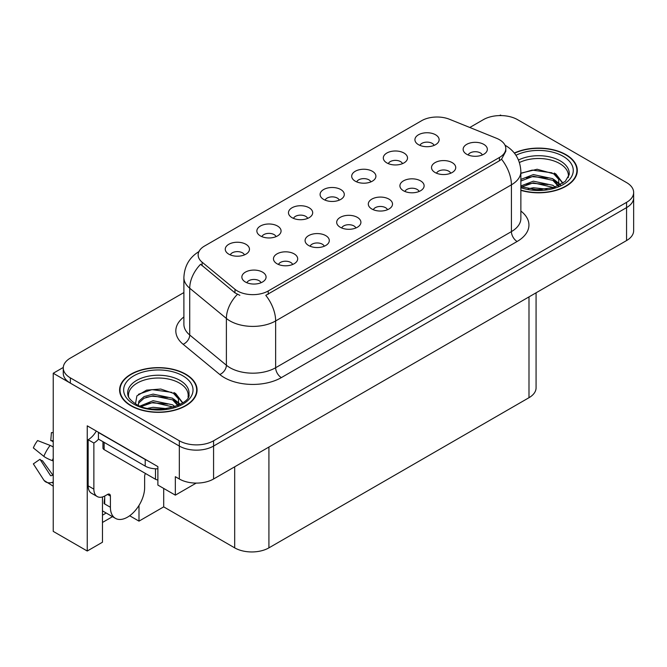 <?xml version="1.0" encoding="UTF-8"?>
<svg xmlns="http://www.w3.org/2000/svg" width="667" height="667" viewBox="0 0 667 667"><rect width="100%" height="100%" fill="white"/><g stroke="black" fill="none" stroke-linecap="round" stroke-linejoin="round"><path stroke-width="1" d="M482.324 154.977A7.262 4.194 0 0 0 480.373 152.935A7.262 4.194 0 0 0 473.22 151.876A7.262 4.194 0 0 0 468.159 154.977M483.8 144.372A12.106 6.987 0 0 0 468.292 143.588A12.106 6.987 0 0 0 464.282 152.276A12.106 6.987 0 0 0 466.683 154.252A12.106 6.987 0 0 0 486.201 152.276A12.106 6.987 0 0 0 483.8 144.372M370.885 181.891A7.262 4.194 0 0 0 368.943 179.848A7.262 4.194 0 0 0 361.789 178.789A7.262 4.194 0 0 0 356.72 181.891M372.361 171.286A12.106 6.987 0 0 0 356.853 170.502A12.106 6.987 0 0 0 352.843 179.19A12.106 6.987 0 0 0 355.244 181.166A12.106 6.987 0 0 0 374.762 179.19A12.106 6.987 0 0 0 372.361 171.286M402.501 163.64A7.262 4.194 0 0 0 400.55 161.597A7.262 4.194 0 0 0 393.397 160.539A7.262 4.194 0 0 0 388.327 163.64M403.977 153.035A12.106 6.987 0 0 0 388.461 152.251A12.106 6.987 0 0 0 384.459 160.939A12.106 6.987 0 0 0 386.86 162.915A12.106 6.987 0 0 0 406.378 160.939A12.106 6.987 0 0 0 403.977 153.035M276.055 236.643A7.262 4.194 0 0 0 274.112 234.601A7.262 4.194 0 0 0 266.95 233.533A7.262 4.194 0 0 0 261.889 236.643M277.53 226.038A12.106 6.987 0 0 0 262.023 225.254A12.106 6.987 0 0 0 258.012 233.942A12.106 6.987 0 0 0 260.413 235.918A12.106 6.987 0 0 0 279.932 233.942A12.106 6.987 0 0 0 277.53 226.038M355.886 227.981A7.262 4.194 0 0 0 353.935 225.938A7.262 4.194 0 0 0 346.782 224.871A7.262 4.194 0 0 0 341.712 227.981M357.354 217.367A12.106 6.987 0 0 0 341.846 216.592A12.106 6.987 0 0 0 337.835 225.279A12.106 6.987 0 0 0 340.237 227.255A12.106 6.987 0 0 0 359.763 225.279A12.106 6.987 0 0 0 357.354 217.367M292.663 264.482A7.262 4.194 0 0 0 290.712 262.439A7.262 4.194 0 0 0 283.558 261.372A7.262 4.194 0 0 0 278.489 264.482M294.139 253.869A12.106 6.987 0 0 0 278.623 253.093A12.106 6.987 0 0 0 274.621 261.781A12.106 6.987 0 0 0 277.022 263.757A12.106 6.987 0 0 0 296.54 261.781A12.106 6.987 0 0 0 294.139 253.869M434.109 145.389A7.262 4.194 0 0 0 432.158 143.347A7.262 4.194 0 0 0 425.004 142.288A7.262 4.194 0 0 0 419.943 145.389M435.584 134.784A12.106 6.987 0 0 0 420.077 134.009A12.106 6.987 0 0 0 416.066 142.688A12.106 6.987 0 0 0 418.467 144.664A12.106 6.987 0 0 0 437.986 142.688A12.106 6.987 0 0 0 435.584 134.784M387.494 209.73A7.262 4.194 0 0 0 385.543 207.687A7.262 4.194 0 0 0 378.389 206.62A7.262 4.194 0 0 0 373.328 209.73M388.969 199.125A12.106 6.987 0 0 0 373.453 198.341A12.106 6.987 0 0 0 369.451 207.028A12.106 6.987 0 0 0 371.853 209.004A12.106 6.987 0 0 0 391.371 207.028A12.106 6.987 0 0 0 388.969 199.125M450.717 173.228A7.262 4.194 0 0 0 448.766 171.186A7.262 4.194 0 0 0 441.612 170.127A7.262 4.194 0 0 0 436.543 173.228M452.193 162.623A12.106 6.987 0 0 0 436.677 161.839A12.106 6.987 0 0 0 432.666 170.527A12.106 6.987 0 0 0 435.067 172.503A12.106 6.987 0 0 0 454.594 170.527A12.106 6.987 0 0 0 452.193 162.623M419.101 191.479A7.262 4.194 0 0 0 417.158 189.436A7.262 4.194 0 0 0 409.997 188.377A7.262 4.194 0 0 0 404.936 191.479M420.577 180.874A12.106 6.987 0 0 0 405.069 180.09A12.106 6.987 0 0 0 401.059 188.778A12.106 6.987 0 0 0 403.46 190.754A12.106 6.987 0 0 0 422.978 188.778A12.106 6.987 0 0 0 420.577 180.874M307.67 218.392A7.262 4.194 0 0 0 305.719 216.35A7.262 4.194 0 0 0 298.566 215.291A7.262 4.194 0 0 0 293.497 218.392M309.146 207.787A12.106 6.987 0 0 0 293.63 207.003A12.106 6.987 0 0 0 289.62 215.691A12.106 6.987 0 0 0 292.029 217.667A12.106 6.987 0 0 0 311.547 215.691A12.106 6.987 0 0 0 309.146 207.787M339.278 200.142A7.262 4.194 0 0 0 337.327 198.099A7.262 4.194 0 0 0 330.173 197.04A7.262 4.194 0 0 0 325.112 200.142M340.754 189.536A12.106 6.987 0 0 0 325.246 188.753A12.106 6.987 0 0 0 321.236 197.44A12.106 6.987 0 0 0 323.637 199.416A12.106 6.987 0 0 0 343.155 197.44A12.106 6.987 0 0 0 340.754 189.536M261.055 282.733A7.262 4.194 0 0 0 259.104 280.69A7.262 4.194 0 0 0 251.951 279.623A7.262 4.194 0 0 0 246.882 282.733M262.523 272.119A12.106 6.987 0 0 0 247.015 271.344A12.106 6.987 0 0 0 243.005 280.032A12.106 6.987 0 0 0 245.406 282.008A12.106 6.987 0 0 0 264.924 280.032A12.106 6.987 0 0 0 262.523 272.119M324.27 246.231A7.262 4.194 0 0 0 322.319 244.189A7.262 4.194 0 0 0 315.166 243.122A7.262 4.194 0 0 0 310.105 246.231M325.746 235.618A12.106 6.987 0 0 0 310.238 234.842A12.106 6.987 0 0 0 306.228 243.53A12.106 6.987 0 0 0 308.629 245.506A12.106 6.987 0 0 0 328.147 243.53A12.106 6.987 0 0 0 325.746 235.618M244.447 254.894A7.262 4.194 0 0 0 242.496 252.851A7.262 4.194 0 0 0 235.343 251.784A7.262 4.194 0 0 0 230.282 254.894M245.923 244.289A12.106 6.987 0 0 0 230.415 243.505A12.106 6.987 0 0 0 226.405 252.193A12.106 6.987 0 0 0 228.806 254.169A12.106 6.987 0 0 0 248.324 252.193A12.106 6.987 0 0 0 245.923 244.289M499.433 139.695A21.786 12.581 0 0 0 496.523 138.286L449.541 119.293A21.786 12.581 0 0 0 421.636 120.702L204.519 246.048A21.786 12.581 0 0 0 198.141 254.944A21.786 12.581 0 0 0 202.084 262.156L234.976 289.286A21.786 12.581 0 0 0 268.234 290.962L499.433 157.479A21.786 12.581 0 0 0 505.811 148.591A21.786 12.581 0 0 0 499.433 139.695M63.282 367.459L53.235 373.253L179.331 446.056A24.204 13.974 0 0 0 213.573 446.056L626.563 207.62A24.204 13.974 0 0 0 633.65 197.74A24.204 13.974 0 0 1 626.563 207.62L213.573 446.056A24.204 13.974 0 0 1 179.331 446.056L70.352 383.141A24.204 13.974 0 0 1 63.265 373.253L63.265 367.984A24.204 13.974 0 0 0 70.352 377.864L179.331 440.787A24.204 13.974 0 0 0 213.573 440.787L626.563 202.351A24.204 13.974 0 0 0 633.65 192.471A24.204 13.974 0 0 0 626.563 182.583L517.575 119.668A24.204 13.974 0 0 0 483.342 119.668L469.801 127.48M501.376 115.583L500.458 115.049L499.541 115.583M102.476 496.948L102.476 542.221L87.244 551.017L87.244 425.829L157.879 466.617L157.879 485.067L175.338 495.147L175.338 476.697L179.331 478.998A24.204 13.974 0 0 0 213.573 478.998L626.563 240.562A24.204 13.974 0 0 0 633.65 230.682L633.65 192.471M196.206 483.091L175.338 495.147M87.244 551.017L53.235 531.382L53.235 373.253M536.076 292.805L536.076 387.819A24.204 13.974 180 0 1 528.989 397.699L268.918 547.857A24.204 13.974 180 0 1 234.684 547.857L163.698 506.87L163.698 488.427M163.698 506.87L138.994 521.135L138.994 505.436M129.673 515.758L138.994 521.135M102.476 522.453L112.506 516.667M102.476 515.166A25.821 14.907 120 0 0 106.061 512.948M520.869 190.353A38.736 22.361 0 0 0 577.305 170.46A38.736 22.361 0 0 0 565.966 154.652A38.736 22.361 0 0 0 514.315 153.035M185.726 374.179A38.736 22.361 0 0 0 143.513 369.335A38.736 22.361 0 0 0 119.601 389.995A38.736 22.361 0 0 0 130.949 405.803A38.736 22.361 0 0 0 173.162 410.647A38.736 22.361 0 0 0 197.073 389.995A38.736 22.361 0 0 0 185.726 374.179M120.01 392.046A38.736 22.361 0 0 0 119.877 392.63M505.811 148.591L505.811 151.259L501.542 159.23L499.433 160.764L265.783 295.348A28.239 16.308 60 0 1 275.646 320.944A32.274 18.634 180 0 1 230.007 320.944A32.274 18.634 180 0 1 226.388 318.451L189.728 288.227A32.274 18.634 180 0 1 183.892 277.539L183.892 324.32A32.274 18.634 0 0 0 189.728 335.009L226.388 365.233A32.274 18.634 0 0 0 230.007 367.725A32.274 18.634 0 0 0 275.646 367.725L511.414 231.607A32.274 18.634 0 0 0 520.869 218.426L520.869 171.644A32.274 18.634 180 0 1 511.414 184.826A28.239 16.308 -120 0 0 501.542 159.23M239.87 295.348L234.976 292.871L200.617 264.265A28.239 18.893 129.5 0 0 189.728 288.227L189.728 335.009A8.071 5.394 -50.5 0 1 183.117 344.272A40.345 23.295 180 0 1 183.892 316.933M183.892 292.555L70.352 358.104A24.204 13.974 0 0 0 63.265 367.984M196.798 392.63A38.736 22.361 0 0 0 196.665 392.046M577.038 173.095A38.736 22.361 0 0 0 576.905 172.511M110.405 496.065L107.554 494.422A4.035 2.326 -60 0 1 109.571 494.222A4.035 2.326 -60 0 1 110.405 496.065L110.405 507.27A24.204 13.974 120 0 0 115.424 518.351A24.204 13.974 120 0 0 127.522 517.15A24.204 13.974 120 0 0 144.639 487.502L144.639 476.305A4.035 2.326 -60 0 1 145.481 473.487M104.702 503.318L104.135 503.643L104.702 503.977L104.702 496.048M104.135 503.643A24.204 13.974 -60 0 1 104.702 498.257M53.235 475.096A8.879 7.054 -37.9 0 0 52.234 475.371L51.226 475.713A0.809 0.642 142.1 0 1 50.459 475.504L39.978 459.288A11.072 6.395 120 0 0 42.505 460.747L52.91 475.179M53.235 442.013A11.072 6.395 120 0 0 50.759 440.62L53.235 440.745M39.978 459.288L33.35 463.873L43.83 480.098A8.879 7.054 -37.9 0 0 44.114 480.49A8.879 7.054 -37.9 0 0 52.234 482.349L53.235 482.016M53.235 447.065A8.879 1.659 37.7 0 0 50.142 445.423L37.594 440.562A18.559 10.714 120 0 0 33.35 447.916L43.83 456.353A8.879 1.659 -157.7 0 0 52.234 460.589L53.235 460.955M53.235 432.675L51.417 432.583L50.759 440.62M107.554 494.422L105.269 495.739A16.141 9.321 -60 0 1 97.207 496.54L91.496 493.247A16.141 9.321 -60 0 1 88.152 485.851L88.152 439.736A16.141 9.321 120 0 0 96.306 431.065M98.558 439.153A16.141 9.321 -60 0 1 93.864 443.03L88.152 439.736M97.207 496.54A16.141 9.321 -60 0 1 93.864 489.153L93.864 443.03M147.357 460.538A16.141 9.321 180 0 1 145.214 459.496L98.424 432.491A16.141 9.321 0 0 0 98.608 432.399M145.214 459.496L145.214 466.091A16.141 9.321 0 0 0 157.879 468.793M98.424 432.491L98.424 439.078L145.214 466.091M519.426 162.506A29.857 17.234 180 0 1 559.688 163.548A29.857 17.234 180 0 1 568.259 177.605M558.813 185.618L558.704 179.356L553.743 173.837L537.143 169.26L520.869 173.17M514.482 153.252A38.327 22.128 180 0 1 565.674 154.811A38.327 22.128 180 0 1 576.905 170.46A38.327 22.128 180 0 1 520.869 190.087M528.147 188.753L533.358 187.76L546.89 189.128M532.883 189.461L542.088 189.645M520.869 185.985L533.358 181.174L552.843 185.284L555.186 187.094M521.627 186.977L533.358 182.825L553.76 187.56M520.869 179.398L533.358 174.587L552.843 178.698L558.496 185.768M520.869 181.04L533.358 176.23L552.843 180.348L558.004 185.985M520.869 173.395L532.224 170.093L552.051 172.828M553.843 173.67L555.928 174.854L562.823 183.342M526.338 177.822L532.224 176.68L547.982 177.972M556.336 181.707L560.113 184.967M526.338 184.409L532.224 183.267L547.982 184.559M534.984 189.636L540.112 189.736M554.21 173.036L555.928 174.029L562.973 183.242M554.027 179.531L560.588 184.709M128.656 397.132A29.857 17.234 180 0 1 145.431 379.715A29.857 17.234 180 0 1 179.448 383.075A29.857 17.234 180 0 1 188.019 397.132M178.573 405.152L178.464 398.883L173.503 393.363L160.747 389.044L146.582 390.145L136.902 395.881L135.501 403.768M185.443 374.345A38.327 22.128 180 0 1 196.665 389.995A38.327 22.128 180 0 1 173.003 410.438A38.327 22.128 180 0 1 131.232 405.636A38.327 22.128 180 0 1 120.01 389.995A38.327 22.128 180 0 1 143.672 369.543A38.327 22.128 180 0 1 185.443 374.345M147.907 408.287L153.118 407.295L166.65 408.654M152.643 408.988L161.848 409.171M140.128 406.028L153.118 400.7L172.603 404.819L174.946 406.62M141.387 406.503L153.118 402.351L173.52 407.095M138.302 405.244L138.853 401.251L144.072 396.582L153.118 394.114L172.603 398.224L178.256 405.294M138.227 404.827L138.853 402.901L144.072 398.224L153.118 395.764L172.603 399.875L177.764 405.511M102.951 441.687L102.951 447.974A4.035 2.326 0 0 0 104.135 449.616L155.486 479.265A4.035 2.326 0 0 0 157.879 479.932M138.469 394.272L151.984 389.62L171.811 392.354M173.603 393.197L175.688 394.389L182.583 402.868M146.098 397.349L151.984 396.206L167.75 397.499M176.105 401.242L179.882 404.494M146.098 403.935L151.984 402.793L167.75 404.094M154.744 409.171L159.872 409.263M173.97 392.563L175.688 393.563L182.733 402.768M173.787 399.058L180.348 404.244M626.563 240.562L626.563 202.351M213.573 478.998L213.573 440.787M179.331 478.998L179.331 440.787M268.918 547.857L268.918 447.048M528.989 397.699L528.989 296.898M234.684 547.857L234.684 466.817M202.084 262.156L202.084 265.749M234.976 289.286L234.976 292.871M268.234 290.962L268.234 294.247M499.433 157.479L499.433 160.764M281.357 377.605A8.071 4.661 60 0 1 275.646 367.725L275.646 320.944L511.414 184.826L511.414 231.607A8.071 4.661 60 0 0 517.125 241.487L281.357 377.605A40.345 23.295 180 0 1 224.295 377.605A40.345 23.295 180 0 1 219.777 374.495L183.117 344.272M237.385 294.372A28.239 18.893 129.5 0 0 226.388 318.451L226.388 365.233A8.071 5.394 -50.5 0 1 219.777 374.495M520.869 211.039A40.345 23.295 180 0 1 517.125 241.487M70.352 377.864L70.352 383.141M110.405 507.27L104.702 503.977M50.142 445.423A27.605 15.933 120 0 0 43.83 456.353M52.234 482.349A25.296 14.599 120 0 0 53.235 483.442M53.235 458.337A25.296 14.599 120 0 0 52.234 460.589M93.864 489.153L88.152 485.851M518.492 160.03A30.682 17.717 180 0 1 560.272 160.897A30.682 17.717 180 0 1 569.176 174.696L565.249 181.416L553.56 187.627L536.952 189.728L520.869 186.693M515.941 155.278A34.701 20.035 180 0 1 563.106 156.295A34.701 20.035 180 0 1 565.975 182.75A34.701 20.035 180 0 1 520.869 187.694M559.671 163.565A31.474 18.167 180 0 1 560.247 163.874M127.73 394.222A30.682 17.717 180 0 1 145.581 376.838A30.682 17.717 180 0 1 180.032 380.423A30.682 17.717 180 0 1 188.944 394.222C191.746 404.586 153.66 416.266 135.818 403.96C127.155 398.216 128.014 394.881 127.73 394.222M182.875 375.829A34.701 20.035 180 0 1 182.875 404.152A34.701 20.035 180 0 1 133.8 404.152A34.701 20.035 180 0 1 133.8 375.829A34.701 20.035 180 0 1 182.875 375.829M179.431 383.1A31.474 18.167 180 0 1 180.007 383.4M155.486 479.265L155.486 468.793M104.135 449.616L104.135 442.371M520.869 171.644C520.327 160.038 515.224 151.342 505.569 145.539L505.027 145.239M199.191 251.434C189.536 257.229 184.434 265.933 183.892 277.539M115.424 518.351L102.476 510.872M53.235 486.201L44.114 480.49M576.905 170.46L576.905 173.678M196.665 389.995L196.665 393.213M120.01 389.995L120.01 393.213"/></g></svg>
